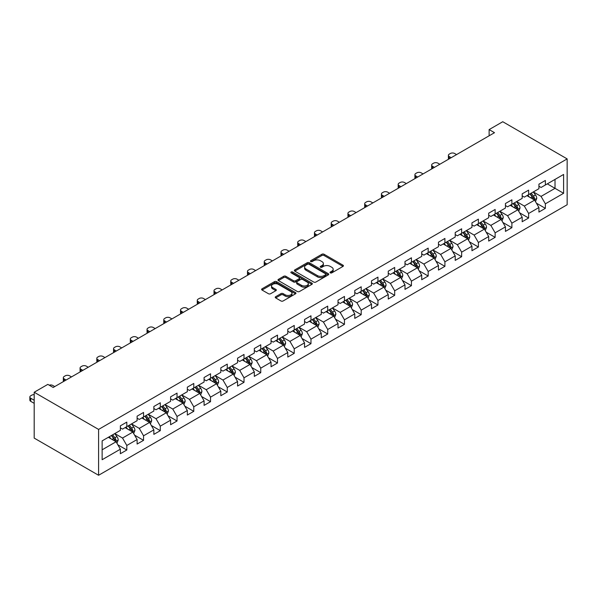 <?xml version="1.0" encoding="UTF-8"?>
<svg xmlns="http://www.w3.org/2000/svg" width="597" height="597" viewBox="0 0 597 597"><rect width="100%" height="100%" fill="white"/><g stroke="black" fill="none" stroke-linecap="round" stroke-linejoin="round"><path stroke-width="0.9" d="M330.32 272.866A1.045 0.604 0 0 0 331.798 272.866L342.991 266.404A1.492 0.858 0 0 0 343.424 265.792A1.492 0.858 0 0 0 342.991 265.187L324.029 254.24A1.492 0.858 0 0 0 321.925 254.24L310.731 260.702A1.045 0.604 0 0 0 310.425 261.128A1.045 0.604 0 0 0 310.731 261.553A1.045 0.604 0 0 0 312.201 261.553L313.656 260.717A4.769 2.754 0 0 1 320.395 260.717L321.977 261.628A4.769 2.754 0 0 1 323.373 263.575A4.769 2.754 0 0 1 321.977 265.523L320.529 266.359A1.045 0.604 0 0 0 320.223 266.784A1.045 0.604 0 0 0 320.529 267.21A1.045 0.604 0 0 0 321.999 267.21L323.447 266.374A4.769 2.754 0 0 1 330.193 266.374L331.775 267.284A4.769 2.754 0 0 1 333.171 269.232A4.769 2.754 0 0 1 331.775 271.18L330.32 272.016A1.045 0.604 0 0 0 330.014 272.441A1.045 0.604 0 0 0 330.32 272.866L330.32 272.016M275.68 296.694A1.492 0.858 0 0 0 275.239 297.299A1.492 0.858 0 0 0 275.68 297.91L280.993 300.978A1.492 0.858 0 0 0 283.105 300.978L295.537 293.806A1.492 0.858 0 0 0 295.97 293.194A1.492 0.858 0 0 0 295.537 292.59L276.575 281.642A1.492 0.858 0 0 0 274.463 281.642L262.038 288.814A1.492 0.858 0 0 0 261.598 289.426A1.492 0.858 0 0 0 262.038 290.03L268.463 293.739A1.492 0.858 0 0 0 270.568 293.739L275.889 290.672A1.492 0.858 0 0 0 276.321 290.06A1.492 0.858 0 0 0 275.889 289.455L272.702 287.612A3.985 2.298 0 0 1 271.531 285.985A3.985 2.298 0 0 1 273.993 283.859A3.985 2.298 0 0 1 278.336 284.359L290.821 291.567A3.985 2.298 0 0 1 291.985 293.194A3.985 2.298 0 0 1 289.53 295.321A3.985 2.298 0 0 1 285.187 294.821L283.105 293.62A1.492 0.858 0 0 0 280.993 293.62L275.68 296.694L275.68 297.91M567.15 158.899L502.756 121.728L489.13 129.594L494.495 132.691L53.193 387.475L47.827 384.378L34.193 392.244L98.587 429.422L567.15 158.899L567.15 204.756L98.587 475.272L98.587 429.422M313.761 282.068A1.492 0.858 0 0 0 315.865 282.068L328.298 274.889A1.492 0.858 0 0 0 328.731 274.277A1.492 0.858 0 0 0 328.298 273.672L309.336 262.725A1.492 0.858 0 0 0 307.224 262.725L294.799 269.904A1.492 0.858 0 0 0 294.358 270.508A1.492 0.858 0 0 0 294.799 271.12L313.761 282.068M291.582 273.09A1.045 0.604 0 0 1 292.634 273.239L292.634 272.001L311.918 283.127A1.492 0.858 0 0 1 312.35 283.739A1.492 0.858 0 0 1 311.918 284.344L299.485 291.523A1.492 0.858 0 0 1 297.381 291.523L278.418 280.575L283.732 277.523L283.732 276.284L278.418 279.359A1.492 0.858 0 0 0 277.978 279.963A1.492 0.858 0 0 0 278.418 280.575L278.418 279.359M283.732 277.523A1.492 0.858 0 0 1 285.844 277.523L285.844 276.284A1.492 0.858 0 0 0 283.732 276.284M285.844 276.284L293.53 280.724A1.492 0.858 0 0 0 295.642 280.724L299.172 278.687A1.492 0.858 0 0 0 299.604 278.083A1.492 0.858 0 0 0 299.172 277.471L291.164 272.851A1.045 0.604 0 0 1 290.858 272.426A1.045 0.604 0 0 1 291.5 271.866A1.045 0.604 0 0 1 292.634 272.001M117.848 444.825L126.81 449.996L126.81 445.474L137.116 439.526L137.116 444.049L143.556 440.332L143.556 435.803L153.854 429.855L153.854 434.377L160.294 430.661L160.294 426.139L170.6 420.191L170.6 424.713L177.04 420.997L177.04 416.475L187.339 410.527L187.339 415.049L193.779 411.333L193.779 406.811L204.084 400.863L204.084 405.385L210.525 401.669L210.525 397.139L220.823 391.192L220.823 395.714L227.263 391.998L227.263 387.475L237.569 381.528L237.569 386.05L244.009 382.334L244.009 377.811L254.307 371.864L254.307 376.386L260.747 372.67L260.747 368.148L271.053 362.192L271.053 366.722L277.493 362.998L277.493 358.476L287.791 352.528L287.791 357.051L294.231 353.334L294.231 348.812L304.537 342.865L304.537 347.387L310.977 343.671L310.977 339.148L321.276 333.201L321.276 337.723L327.716 334.007L327.716 329.484L338.021 323.529L338.021 328.059L344.462 324.335L344.462 319.813L354.76 313.865L354.76 318.388L361.2 314.671L361.2 310.149L371.506 304.201L371.506 308.724L377.946 305.007L377.946 300.485L388.244 294.537L388.244 299.06L394.684 295.343L394.684 290.814L404.99 284.866L404.99 289.388L411.43 285.672L411.43 281.15L421.728 275.202L421.728 279.724L428.168 276.008L428.168 271.486L438.474 265.538L438.474 270.06L444.914 266.344L444.914 261.822L455.212 255.874L455.212 260.396L461.653 256.68L461.653 252.15L471.958 246.203L471.958 250.725L478.398 247.009L478.398 242.486L488.697 236.539L488.697 241.061L495.137 237.345L495.137 232.823L505.443 226.875L505.443 231.397L511.883 227.681L511.883 223.159L522.181 217.204L522.181 221.733L528.621 218.009L528.621 213.487L538.927 207.54L538.927 212.062L545.367 208.346L545.367 203.823L563.605 193.294L563.605 174.451L555.023 179.413L555.023 188.331L563.605 193.294M126.81 449.996L120.37 453.713L120.37 449.19L102.132 459.72L102.132 440.884L120.37 430.355L120.37 425.833L126.81 422.109L126.81 426.639L137.116 420.684L137.116 416.161L143.556 412.445L143.556 416.967L153.854 411.02L153.854 406.497L160.294 402.781L160.294 407.303L170.6 401.356L170.6 396.833L177.04 393.117L177.04 397.639L187.339 391.692L187.339 387.169L193.779 383.446L193.779 387.975L204.084 382.02L204.084 377.498L210.525 373.782L210.525 378.304L220.823 372.356L220.823 367.834L227.263 364.118L227.263 368.64L237.569 362.692L237.569 358.17L244.009 354.454L244.009 358.976L254.307 353.028L254.307 348.499L260.747 344.782L260.747 349.305L271.053 343.357L271.053 338.835L277.493 335.118L277.493 339.641L287.791 333.693L287.791 329.171L294.231 325.455L294.231 329.977L304.537 324.029L304.537 319.507L310.977 315.791L310.977 320.313L321.276 314.365L321.276 309.836L327.716 306.119L327.716 310.641L338.021 304.694L338.021 300.172L344.462 296.455L344.462 300.978L354.76 295.03L354.76 290.508L361.2 286.791L361.2 291.314L371.506 285.366L371.506 280.844L377.946 277.12L377.946 281.65L388.244 275.695L388.244 271.172L394.684 267.456L394.684 271.978L404.99 266.031L404.99 261.508L411.43 257.792L411.43 262.314L421.728 256.367L421.728 251.844L428.168 248.128L428.168 252.65L438.474 246.703L438.474 242.181L444.914 238.457L444.914 242.979L455.212 237.031L455.212 232.509L461.653 228.793L461.653 233.315L471.958 227.367L471.958 222.845L478.398 219.129L478.398 223.651L488.697 217.704L488.697 213.181L495.137 209.465L495.137 213.987L505.443 208.04L505.443 203.51L511.883 199.794L511.883 204.316L522.181 198.368L522.181 193.846L528.621 190.13L528.621 194.652L538.927 188.704L538.927 184.182L545.367 180.466L545.367 184.988L563.605 174.451M125.094 427.624L132.825 432.086L122.519 438.034L114.796 433.579M120.37 427.877L122.519 429.116L126.81 426.639M122.519 438.034L126.81 445.474M132.825 432.086L137.116 439.526M141.84 417.96L149.563 422.422L139.265 428.37L131.534 423.907M137.116 418.206L139.265 419.445L143.556 416.967M139.265 428.37L143.556 435.803M149.563 422.422L153.854 429.855M158.578 408.296L166.309 412.758L156.004 418.706L148.28 414.243M153.854 408.542L156.004 409.781L160.294 407.303M156.004 418.706L160.294 426.139M166.309 412.758L170.6 420.191M175.324 398.632L183.048 403.087L172.749 409.042L165.018 404.579M170.6 398.878L172.749 400.117L177.04 397.639M172.749 409.042L177.04 416.475M183.048 403.087L187.339 410.527M192.062 388.96L199.794 393.423L189.488 399.371L181.764 394.908M187.339 389.214L189.488 390.453L193.779 387.975M189.488 399.371L193.779 406.811M199.794 393.423L204.084 400.863M208.808 379.296L216.532 383.759L206.234 389.707L198.502 385.244M204.084 379.543L206.234 380.782L210.525 378.304M206.234 389.707L210.525 397.139M216.532 383.759L220.823 391.192M225.547 369.633L233.278 374.095L222.972 380.043L215.248 375.58M220.823 369.879L222.972 371.118L227.263 368.64M222.972 380.043L227.263 387.475M233.278 374.095L237.569 381.528M242.292 359.969L250.016 364.424L239.718 370.371L231.987 365.916M237.569 360.215L239.718 361.454L244.009 358.976M239.718 370.371L244.009 377.811M250.016 364.424L254.307 371.864M259.031 350.297L266.762 354.76L256.456 360.707L248.733 356.245M254.307 350.551L256.456 351.79L260.747 349.305M256.456 360.707L260.747 368.148M266.762 354.76L271.053 362.192M275.777 340.633L283.5 345.096L273.195 351.043L265.471 346.581M271.053 340.88L273.195 342.118L277.493 339.641M273.195 351.043L277.493 358.476M283.5 345.096L287.791 352.528M292.515 330.969L300.246 335.432L289.941 341.38L282.209 336.917M287.791 331.216L289.941 332.454L294.231 329.977M289.941 341.38L294.231 348.812M300.246 335.432L304.537 342.865M309.261 321.298L316.985 325.761L306.679 331.708L298.955 327.253M304.537 321.552L306.679 322.79L310.977 320.313M306.679 331.708L310.977 339.148M316.985 325.761L321.276 333.201M325.999 311.634L333.73 316.097L323.425 322.044L315.694 317.582M321.276 311.88L323.425 313.119L327.716 310.641M323.425 322.044L327.716 329.484M333.73 316.097L338.021 323.529M342.745 301.97L350.469 306.433L340.163 312.38L332.439 307.918M338.021 302.216L340.163 303.455L344.462 300.978M340.163 312.38L344.462 319.813M350.469 306.433L354.76 313.865M359.484 292.306L367.215 296.769L356.909 302.716L349.178 298.254M354.76 292.552L356.909 293.791L361.2 291.314M356.909 302.716L361.2 310.149M367.215 296.769L371.506 304.201M376.229 282.635L383.953 287.097L373.647 293.045L365.924 288.59M371.506 282.888L373.647 284.127L377.946 281.65M373.647 293.045L377.946 300.485M383.953 287.097L388.244 294.537M392.968 272.971L400.699 277.433L390.393 283.381L382.662 278.918M388.244 273.217L390.393 274.456L394.684 271.978M390.393 283.381L394.684 290.814M400.699 277.433L404.99 284.866M409.714 263.307L417.437 267.769L407.132 273.717L399.408 269.254M404.99 263.553L407.132 264.792L411.43 262.314M407.132 273.717L411.43 281.15M417.437 267.769L421.728 275.202M426.452 253.643L434.183 258.098L423.877 264.053L416.146 259.591M421.728 253.889L423.877 255.128L428.168 252.65M423.877 264.053L428.168 271.486M434.183 258.098L438.474 265.538M443.198 243.972L450.922 248.434L440.616 254.382L432.892 249.919M438.474 244.225L440.616 245.464L444.914 242.979M440.616 254.382L444.914 261.822M450.922 248.434L455.212 255.874M459.936 234.308L467.66 238.77L457.362 244.718L449.631 240.255M455.212 234.554L457.362 235.793L461.653 233.315M457.362 244.718L461.653 252.15M467.66 238.77L471.958 246.203M476.682 224.644L484.406 229.106L474.1 235.054L466.376 230.591M471.958 224.89L474.1 226.129L478.398 223.651M474.1 235.054L478.398 242.486M484.406 229.106L488.697 236.539M493.421 214.98L501.144 219.435L490.846 225.382L483.115 220.927M488.697 215.226L490.846 216.465L495.137 213.987M490.846 225.382L495.137 232.823M501.144 219.435L505.443 226.875M510.159 205.308L517.89 209.771L507.584 215.718L499.861 211.256M505.443 205.555L507.584 206.801L511.883 204.316M507.584 215.718L511.883 223.159M517.89 209.771L522.181 217.204M526.905 195.644L534.628 200.107L524.33 206.055L516.599 201.592M522.181 195.891L524.33 197.129L528.621 194.652M524.33 206.055L528.621 213.487M534.628 200.107L538.927 207.54M547.292 183.869L555.023 188.331L541.069 196.391L533.345 191.928M538.927 186.227L541.069 187.465L545.367 184.988M541.069 196.391L545.367 203.823M34.193 392.244L34.193 438.101L98.587 475.272M489.13 129.594L489.13 135.788M102.132 449.81L116.079 441.758L108.355 437.295M116.079 441.758L120.37 449.19M536.404 203.174L545.367 208.346M519.659 212.838L528.621 218.009M502.92 222.502L511.883 227.681M486.174 232.173L495.137 237.345M469.436 241.837L478.398 247.009M452.69 251.501L461.653 256.68M435.952 261.165L444.914 266.344M419.206 270.837L428.168 276.008M402.468 280.5L411.43 285.672M385.722 290.164L394.684 295.343M368.983 299.836L377.946 305.007M352.237 309.5L361.2 314.671M335.499 319.164L344.462 324.335M318.753 328.828L327.716 334.007M302.015 338.499L310.977 343.671M285.269 348.163L294.231 353.334M268.531 357.827L277.493 362.998M251.785 367.491L260.747 372.67M235.046 377.162L244.009 382.334M218.301 386.826L227.263 391.998M201.562 396.49L210.525 401.669M184.816 406.154L193.779 411.333M168.078 415.825L177.04 420.997M151.332 425.489L160.294 430.661M134.594 435.153L143.556 440.332M330.738 273.016L331.775 272.419A4.769 2.754 0 0 0 333.171 270.471L333.171 269.232M323.373 263.575L323.373 264.814A4.769 2.754 0 0 1 321.977 266.762L320.94 267.359M342.991 265.187L342.991 266.404L324.029 255.479A1.492 0.858 0 0 0 321.925 255.479L311.149 261.702M328.275 274.896L309.336 263.964A1.492 0.858 0 0 0 307.224 263.964L294.814 271.128L294.799 269.904M325.663 274.702A1.045 0.604 0 0 0 325.969 274.277A1.045 0.604 0 0 0 325.663 273.851L309.015 264.247A1.045 0.604 0 0 0 307.545 264.247L306.015 265.128A4.769 2.754 0 0 0 304.619 267.075A4.769 2.754 0 0 0 306.015 269.016L317.395 275.59A4.769 2.754 0 0 0 324.134 275.59L325.663 274.702L325.663 275.948A1.045 0.604 0 0 0 325.969 275.515L325.969 274.277M304.619 267.075L304.619 268.314A4.769 2.754 0 0 0 306.015 270.262L306.015 269.016M325.663 275.948L324.134 276.829A4.769 2.754 0 0 1 317.395 276.829L306.015 270.262M285.844 277.523L293.53 281.963A1.492 0.858 0 0 0 295.642 281.963L299.172 279.926A1.492 0.858 0 0 0 299.604 279.321L299.604 278.083M292.634 273.239L311.895 284.359M301.515 285.336A3.985 2.298 0 0 0 305.858 285.829A3.985 2.298 0 0 0 308.313 283.709A3.985 2.298 0 0 0 307.149 282.082L302.746 279.538A1.492 0.858 0 0 0 300.642 279.538L297.112 281.575A1.492 0.858 0 0 0 296.679 282.187A1.492 0.858 0 0 0 297.112 282.791L301.515 285.336L301.515 286.575A3.985 2.298 0 0 0 305.858 287.075A3.985 2.298 0 0 0 308.313 284.948L308.313 283.709M296.679 282.187L296.679 283.426A1.492 0.858 0 0 0 297.112 284.03L297.112 282.791M301.515 286.575L297.112 284.03M291.985 293.194L291.985 294.433A3.985 2.298 0 0 1 289.53 296.56A3.985 2.298 0 0 1 285.187 296.06L283.105 294.858A1.492 0.858 0 0 0 280.993 294.858L275.695 297.918M271.531 285.985L271.531 287.224A3.985 2.298 0 0 0 272.702 288.851L272.702 287.612M275.866 290.679L272.702 288.851M295.515 293.814L276.575 282.881A1.492 0.858 0 0 0 274.463 282.881L262.053 290.045L262.038 288.814M535.479 201.577L536.755 198.361A4.022 2.321 -120 0 0 535.472 194.935L533.255 191.973M451.19 157.69L449.287 156.593A3.037 1.754 0 0 1 448.399 155.354A3.037 1.754 0 0 1 449.287 154.116L450.362 153.496A3.037 1.754 0 0 1 454.653 153.496L456.556 154.593M529.397 197.085L527.89 195.077M448.653 159.16A3.037 1.754 180 0 1 448.399 158.459L448.399 155.354M534.009 199.749L534.584 198.532A4.022 2.321 -120 0 0 533.434 196.107L531.218 193.152M530.211 193.734L532.666 197.017A2.052 1.187 60 0 1 533.039 197.637L534.584 198.532M529.927 193.898L532.143 196.853A4.022 2.321 60 0 1 533.3 199.271M518.741 211.241L520.017 208.025A4.022 2.321 -120 0 0 518.733 204.599L516.517 201.644M434.444 167.361L432.549 166.264A3.037 1.754 0 0 1 431.661 165.026A3.037 1.754 0 0 1 432.549 163.787L433.623 163.168A3.037 1.754 0 0 1 437.914 163.168L439.81 164.265M512.651 206.749L511.151 204.741M431.915 168.824A3.037 1.754 180 0 1 431.661 168.123L431.661 165.026M517.271 209.413L517.845 208.196A4.022 2.321 -120 0 0 516.689 205.778L514.48 202.823M513.472 203.398L515.927 206.681A2.052 1.187 60 0 1 516.301 207.301L517.845 208.196M513.189 203.562L515.405 206.517A4.022 2.321 60 0 1 516.554 208.943M501.995 220.905L503.271 217.689A4.022 2.321 -120 0 0 501.987 214.263L499.771 211.308M417.706 177.025L415.803 175.928A3.037 1.754 0 0 1 414.915 174.69A3.037 1.754 0 0 1 415.803 173.451L416.878 172.831A3.037 1.754 0 0 1 421.169 172.831L423.072 173.928M495.913 216.412L494.406 214.405M415.169 178.488A3.037 1.754 180 0 1 414.915 177.787L414.915 174.69M500.525 219.077L501.099 217.86A4.022 2.321 -120 0 0 499.95 215.442L497.734 212.487M496.726 213.069L499.182 216.345A2.052 1.187 60 0 1 499.555 216.972L501.099 217.86M496.45 213.226L498.659 216.189A4.022 2.321 60 0 1 499.816 218.606M485.257 230.569L486.533 227.353A4.022 2.321 -120 0 0 485.249 223.935L483.033 220.972M400.96 186.689L399.065 185.592A3.037 1.754 0 0 1 398.177 184.354A3.037 1.754 0 0 1 399.065 183.115L400.139 182.495A3.037 1.754 0 0 1 404.43 182.495L406.326 183.592M479.167 226.084L477.667 224.069M398.43 188.152A3.037 1.754 180 0 1 398.177 187.451L398.177 184.354M483.786 228.741L484.361 227.524A4.022 2.321 -120 0 0 483.204 225.106L480.995 222.151M479.988 222.733L482.443 226.017A2.052 1.187 60 0 1 482.816 226.636L484.361 227.524M479.704 222.897L481.921 225.853A4.022 2.321 60 0 1 483.07 228.27M468.511 240.24L469.787 237.024A4.022 2.321 -120 0 0 468.503 233.599L466.287 230.643M384.222 196.353L382.319 195.264A3.037 1.754 0 0 1 381.431 194.025A3.037 1.754 0 0 1 382.319 192.779L383.393 192.159A3.037 1.754 0 0 1 387.692 192.159L389.587 193.256M462.429 235.748L460.921 233.74M381.684 197.823A3.037 1.754 180 0 1 381.431 197.122L381.431 194.025M467.041 238.412L467.615 237.196A4.022 2.321 -120 0 0 466.466 234.778L464.25 231.815M463.242 232.397L465.697 235.681A2.052 1.187 60 0 1 466.07 236.3L467.615 237.196M462.966 232.561L465.175 235.517A4.022 2.321 60 0 1 466.332 237.934M451.772 249.904L453.048 246.688A4.022 2.321 -120 0 0 451.765 243.263L449.548 240.307M367.476 206.025L365.58 204.928A3.037 1.754 0 0 1 364.692 203.689A3.037 1.754 0 0 1 365.58 202.45L366.655 201.831A3.037 1.754 0 0 1 370.946 201.831L372.849 202.928M445.683 245.412L444.183 243.404M364.946 207.487A3.037 1.754 180 0 1 364.692 206.786L364.692 203.689M450.302 248.076L450.877 246.859A4.022 2.321 -120 0 0 449.72 244.442L447.511 241.487M446.504 242.069L448.959 245.345A2.052 1.187 60 0 1 449.332 245.971L450.877 246.859M446.22 242.225L448.437 245.18A4.022 2.321 60 0 1 449.586 247.606M435.026 259.568L436.303 256.352A4.022 2.321 -120 0 0 435.019 252.927L432.803 249.971M350.738 215.689L348.835 214.592A3.037 1.754 0 0 1 347.947 213.353A3.037 1.754 0 0 1 348.835 212.114L349.909 211.495A3.037 1.754 0 0 1 354.208 211.495L356.103 212.592M428.944 255.076L427.437 253.068M348.2 217.151A3.037 1.754 180 0 1 347.947 216.45L347.947 213.353M433.556 257.74L434.131 256.523A4.022 2.321 -120 0 0 432.982 254.106L430.765 251.15M429.758 251.733L432.213 255.009A2.052 1.187 60 0 1 432.586 255.635L434.131 256.523M429.482 251.889L431.691 254.852A4.022 2.321 60 0 1 432.847 257.27M418.288 269.24L419.564 266.023A4.022 2.321 -120 0 0 418.281 262.598L416.064 259.635M333.992 225.353L332.096 224.256A3.037 1.754 0 0 1 331.208 223.017A3.037 1.754 0 0 1 332.096 221.778L333.171 221.159A3.037 1.754 0 0 1 337.462 221.159L339.365 222.256M412.199 264.747L410.699 262.74M331.462 226.815A3.037 1.754 180 0 1 331.208 226.114L331.208 223.017M416.818 267.411L417.393 266.195A4.022 2.321 -120 0 0 416.236 263.77L414.027 260.814M413.02 261.396L415.475 264.68A2.052 1.187 60 0 1 415.848 265.299L417.393 266.195M412.736 261.561L414.952 264.516A4.022 2.321 60 0 1 416.102 266.934M401.542 278.903L402.818 275.687A4.022 2.321 -120 0 0 401.535 272.262L399.318 269.307M317.253 235.024L315.35 233.927A3.037 1.754 0 0 1 314.462 232.688A3.037 1.754 0 0 1 315.35 231.449L316.425 230.823A3.037 1.754 0 0 1 320.723 230.823L322.619 231.92M395.46 274.411L393.953 272.404M314.716 236.487A3.037 1.754 180 0 1 314.462 235.785L314.462 232.688M400.072 277.075L400.647 275.859A4.022 2.321 -120 0 0 399.497 273.441L397.281 270.478M396.274 271.06L398.729 274.344A2.052 1.187 60 0 1 399.102 274.963L400.647 275.859M395.998 271.225L398.206 274.18A4.022 2.321 60 0 1 399.363 276.598M384.804 288.567L386.08 285.351A4.022 2.321 -120 0 0 384.796 281.926L382.58 278.971M300.507 244.688L298.612 243.591A3.037 1.754 0 0 1 297.724 242.352A3.037 1.754 0 0 1 298.612 241.113L299.687 240.494A3.037 1.754 0 0 1 303.977 240.494L305.88 241.591M378.714 284.075L377.214 282.068M297.978 246.151A3.037 1.754 180 0 1 297.724 245.449L297.724 242.352M383.334 286.739L383.908 285.523A4.022 2.321 -120 0 0 382.752 283.105L380.543 280.15M379.535 280.732L381.99 284.008A2.052 1.187 60 0 1 382.364 284.635L383.908 285.523M379.252 280.888L381.468 283.851A4.022 2.321 60 0 1 382.617 286.269M368.058 298.231L369.334 295.015A4.022 2.321 -120 0 0 368.05 291.59L365.834 288.635M283.769 254.352L281.866 253.255A3.037 1.754 0 0 1 280.978 252.016A3.037 1.754 0 0 1 281.866 250.777L282.941 250.158A3.037 1.754 0 0 1 287.239 250.158L289.135 251.255M361.976 293.739L360.469 291.732M281.232 255.815A3.037 1.754 180 0 1 280.978 255.113L280.978 252.016M366.588 296.403L367.162 295.187A4.022 2.321 -120 0 0 366.013 292.769L363.797 289.814M362.789 290.396L365.245 293.672A2.052 1.187 60 0 1 365.618 294.299L367.162 295.187M362.513 290.56L364.722 293.515A4.022 2.321 60 0 1 365.879 295.933M351.32 307.903L352.596 304.686A4.022 2.321 -120 0 0 351.312 301.261L349.096 298.299M267.023 264.016L265.128 262.919A3.037 1.754 0 0 1 264.24 261.68A3.037 1.754 0 0 1 265.128 260.441L266.202 259.822A3.037 1.754 0 0 1 270.493 259.822L272.396 260.919M345.23 303.41L343.73 301.403M264.493 265.478A3.037 1.754 180 0 1 264.24 264.784L264.24 261.68M349.849 306.074L350.424 304.858A4.022 2.321 -120 0 0 349.275 302.433L347.058 299.478M346.051 300.06L348.506 303.343A2.052 1.187 60 0 1 348.879 303.963L350.424 304.858M345.767 300.224L347.984 303.179A4.022 2.321 60 0 1 349.133 305.597M334.574 317.567L335.85 314.35A4.022 2.321 -120 0 0 334.566 310.925L332.35 307.97M250.285 273.687L248.389 272.59A3.037 1.754 0 0 1 247.494 271.351A3.037 1.754 0 0 1 248.389 270.113L249.456 269.493A3.037 1.754 0 0 1 253.755 269.493L255.65 270.583M328.492 313.074L326.984 311.067M247.748 275.15A3.037 1.754 180 0 1 247.494 274.448L247.494 271.351M333.104 315.738L333.678 314.522A4.022 2.321 -120 0 0 332.529 312.104L330.313 309.142M329.305 309.724L331.76 313.007A2.052 1.187 60 0 1 332.133 313.626L333.678 314.522M329.029 309.888L331.238 312.843A4.022 2.321 60 0 1 332.395 315.268M317.835 327.231L319.111 324.014A4.022 2.321 -120 0 0 317.828 320.589L315.612 317.634M233.546 283.351L231.643 282.254A3.037 1.754 0 0 1 230.755 281.015A3.037 1.754 0 0 1 231.643 279.777L232.718 279.157A3.037 1.754 0 0 1 237.009 279.157L238.912 280.254M311.753 322.738L310.246 320.731M231.009 284.814A3.037 1.754 180 0 1 230.755 284.112L230.755 281.015M316.365 325.402L316.94 324.186A4.022 2.321 -120 0 0 315.791 321.768L313.574 318.813M312.567 319.395L315.022 322.671A2.052 1.187 60 0 1 315.395 323.298L316.94 324.186M312.283 319.552L314.5 322.514A4.022 2.321 60 0 1 315.649 324.932M301.089 336.895L302.366 333.678A4.022 2.321 -120 0 0 301.082 330.253L298.866 327.298M216.801 293.015L214.905 291.918A3.037 1.754 0 0 1 214.01 290.679A3.037 1.754 0 0 1 214.905 289.441L215.972 288.821A3.037 1.754 0 0 1 220.271 288.821L222.166 289.918M295.008 332.41L293.5 330.395M214.263 294.478A3.037 1.754 180 0 1 214.01 293.776L214.01 290.679M299.619 335.066L300.194 333.85A4.022 2.321 -120 0 0 299.045 331.432L296.828 328.477M295.821 329.059L298.276 332.342A2.052 1.187 60 0 1 298.649 332.962L300.194 333.85M295.545 329.223L297.754 332.178A4.022 2.321 60 0 1 298.91 334.596M284.351 346.566L285.627 343.35A4.022 2.321 -120 0 0 284.344 339.924L282.127 336.969M200.062 302.679L198.159 301.589A3.037 1.754 0 0 1 197.271 300.343A3.037 1.754 0 0 1 198.159 299.104L199.234 298.485A3.037 1.754 0 0 1 203.525 298.485L205.428 299.582M278.269 342.074L276.762 340.066M197.525 304.149A3.037 1.754 180 0 1 197.271 303.448L197.271 300.343M282.881 344.738L283.456 343.521A4.022 2.321 -120 0 0 282.306 341.103L280.09 338.141M279.083 338.723L281.538 342.006A2.052 1.187 60 0 1 281.911 342.626L283.456 343.521M278.799 338.887L281.015 341.842A4.022 2.321 60 0 1 282.165 344.26M267.605 356.23L268.881 353.014A4.022 2.321 -120 0 0 267.598 349.588L265.381 346.633M183.316 312.35L181.421 311.253A3.037 1.754 0 0 1 180.525 310.015A3.037 1.754 0 0 1 181.421 308.776L182.488 308.156A3.037 1.754 0 0 1 186.786 308.156L188.682 309.253M261.523 351.737L260.016 349.73M180.779 313.813A3.037 1.754 180 0 1 180.525 313.112L180.525 310.015M266.135 354.402L266.71 353.185A4.022 2.321 -120 0 0 265.561 350.767L263.344 347.812M262.337 348.387L264.799 351.67A2.052 1.187 60 0 1 265.165 352.29L266.71 353.185M262.061 348.551L264.27 351.506A4.022 2.321 60 0 1 265.426 353.931M250.867 365.894L252.143 362.678A4.022 2.321 -120 0 0 250.859 359.252L248.643 356.297M166.578 322.014L164.675 320.917A3.037 1.754 0 0 1 163.787 319.679A3.037 1.754 0 0 1 164.675 318.44L165.75 317.82A3.037 1.754 0 0 1 170.041 317.82L171.943 318.917M244.785 361.401L243.278 359.394M164.041 323.477A3.037 1.754 180 0 1 163.787 322.776L163.787 319.679M249.397 364.066L249.971 362.849A4.022 2.321 -120 0 0 248.822 360.431L246.606 357.476M245.598 358.058L248.053 361.334A2.052 1.187 60 0 1 248.427 361.961L249.971 362.849M245.315 358.215L247.531 361.178A4.022 2.321 60 0 1 248.68 363.595M234.121 375.558L235.397 372.341A4.022 2.321 -120 0 0 234.114 368.924L231.897 365.961M149.832 331.678L147.937 330.581A3.037 1.754 0 0 1 147.041 329.343A3.037 1.754 0 0 1 147.937 328.104L149.004 327.484A3.037 1.754 0 0 1 153.302 327.484L155.198 328.581M228.039 371.073L226.532 369.058M147.295 333.141A3.037 1.754 180 0 1 147.041 332.439L147.041 329.343M232.651 373.737L233.226 372.513A4.022 2.321 -120 0 0 232.076 370.095L229.86 367.14M228.852 367.722L231.315 371.006A2.052 1.187 60 0 1 231.681 371.625L233.226 372.513M228.576 367.886L230.785 370.841A4.022 2.321 60 0 1 231.942 373.259M217.383 385.229L218.659 382.013A4.022 2.321 -120 0 0 217.375 378.588L215.159 375.632M133.094 341.35L131.191 340.253A3.037 1.754 0 0 1 130.303 339.014A3.037 1.754 0 0 1 131.191 337.768L132.265 337.148A3.037 1.754 0 0 1 136.556 337.148L138.459 338.245M211.301 380.737L209.793 378.729M130.556 342.812A3.037 1.754 180 0 1 130.303 342.111L130.303 339.014M215.913 383.401L216.487 382.184A4.022 2.321 -120 0 0 215.338 379.767L213.122 376.804M212.114 377.386L214.569 380.67A2.052 1.187 60 0 1 214.942 381.289L216.487 382.184M211.831 377.55L214.047 380.505A4.022 2.321 60 0 1 215.196 382.923M200.637 394.893L201.913 391.677A4.022 2.321 -120 0 0 200.629 388.251L198.42 385.296M116.348 351.014L114.452 349.917A3.037 1.754 0 0 1 113.557 348.678A3.037 1.754 0 0 1 114.452 347.439L115.52 346.82A3.037 1.754 0 0 1 119.818 346.82L121.713 347.917M194.555 390.401L193.047 388.393M113.811 352.476A3.037 1.754 180 0 1 113.557 351.775L113.557 348.678M199.167 393.065L199.741 391.848A4.022 2.321 -120 0 0 198.592 389.431L196.376 386.475M195.368 387.057L197.831 390.334A2.052 1.187 60 0 1 198.197 390.96L199.741 391.848M195.092 387.214L197.308 390.169A4.022 2.321 60 0 1 198.458 392.595M183.898 404.557L185.174 401.341A4.022 2.321 -120 0 0 183.891 397.915L181.675 394.96M99.609 360.678L97.707 359.581A3.037 1.754 0 0 1 96.818 358.342A3.037 1.754 0 0 1 97.707 357.103L98.781 356.484A3.037 1.754 0 0 1 103.072 356.484L104.975 357.581M177.816 400.065L176.309 398.057M97.072 362.14A3.037 1.754 180 0 1 96.818 361.439L96.818 358.342M182.428 402.729L183.003 401.512A4.022 2.321 -120 0 0 181.854 399.094L179.637 396.139M178.63 396.721L181.085 399.997A2.052 1.187 60 0 1 181.458 400.624L183.003 401.512M178.346 396.886L180.563 399.841A4.022 2.321 60 0 1 181.712 402.259M167.153 414.228L168.429 411.012A4.022 2.321 -120 0 0 167.145 407.587L164.936 404.624M82.864 370.341L80.968 369.245A3.037 1.754 0 0 1 80.073 368.006A3.037 1.754 0 0 1 80.968 366.767L82.035 366.148A3.037 1.754 0 0 1 86.334 366.148L88.229 367.245M161.071 409.736L159.563 407.729M80.326 371.804A3.037 1.754 180 0 1 80.073 371.103L80.073 368.006M165.682 412.4L166.257 411.184A4.022 2.321 -120 0 0 165.108 408.758L162.891 405.803M161.884 406.385L164.347 409.669A2.052 1.187 60 0 1 164.712 410.288L166.257 411.184M161.608 406.55L163.824 409.505A4.022 2.321 60 0 1 164.973 411.923M150.414 423.892L151.69 420.676A4.022 2.321 -120 0 0 150.407 417.251L148.19 414.296M66.125 380.013L64.222 378.916A3.037 1.754 0 0 1 63.334 377.677A3.037 1.754 0 0 1 64.222 376.438L65.297 375.812A3.037 1.754 0 0 1 69.588 375.812L71.491 376.908M144.332 419.4L142.825 417.393M63.588 381.476A3.037 1.754 180 0 1 63.334 380.774L63.334 377.677M148.944 422.064L149.519 420.848A4.022 2.321 -120 0 0 148.369 418.43L146.153 415.467M145.146 416.049L147.601 419.333A2.052 1.187 60 0 1 147.974 419.952L149.519 420.848M144.862 416.213L147.078 419.169A4.022 2.321 60 0 1 148.228 421.586M133.668 433.556L134.944 430.34A4.022 2.321 -120 0 0 133.661 426.915L131.452 423.96M49.23 385.184A3.037 1.754 0 0 1 52.849 385.483L54.745 386.58M127.586 429.064L126.079 427.056M132.198 431.728L132.773 430.512A4.022 2.321 -120 0 0 131.624 428.094L129.407 425.139M128.4 425.721L130.862 428.997A2.052 1.187 60 0 1 131.228 429.624L132.773 430.512M128.124 425.877L130.34 428.84A4.022 2.321 60 0 1 131.489 431.258M116.93 443.22L118.206 440.004A4.022 2.321 -120 0 0 116.922 436.579L114.706 433.623M110.848 438.728L109.341 436.72M34.193 400.244L30.738 398.244L30.738 401.341A3.037 1.754 180 0 1 29.85 400.102L29.85 397.005A3.037 1.754 0 0 0 30.738 398.244M34.193 403.341L30.738 401.341M115.46 441.392L116.034 440.176A4.022 2.321 -120 0 0 114.885 437.758L112.669 434.803M111.661 435.385L114.117 438.661A2.052 1.187 60 0 1 114.49 439.288L116.034 440.176M111.378 435.549L113.594 438.504A4.022 2.321 60 0 1 114.743 440.922M34.193 394.639A3.037 1.754 0 0 0 31.813 395.147L30.738 395.766A3.037 1.754 0 0 0 29.85 397.005M331.775 272.419L331.775 271.18M320.529 267.21L320.529 266.359M321.977 266.762L321.977 265.523M310.731 261.553L310.731 260.702M321.925 255.479L321.925 254.24M324.029 255.479L324.029 254.24M307.224 263.964L307.224 262.725M309.336 263.964L309.336 262.725M328.298 274.889L328.298 273.672M317.395 276.829L317.395 275.59M324.134 276.829L324.134 275.59M293.53 281.963L293.53 280.724M295.642 281.963L295.642 280.724M299.172 279.926L299.172 278.687M311.918 284.344L311.918 283.127M280.993 294.858L280.993 293.62M283.105 294.858L283.105 293.62M285.187 296.06L285.187 294.821M275.889 290.672L275.889 289.455M274.463 282.881L274.463 281.642M276.575 282.881L276.575 281.642M295.537 293.806L295.537 292.59M449.287 156.593L449.287 158.787M534.233 199.876L536.733 198.435M533.434 196.107L535.472 194.935M530.576 197.764L532.143 196.853M432.549 166.264L432.549 168.458M517.495 209.54L519.987 208.099M516.689 205.778L518.733 204.599M513.83 207.428L515.405 206.517M415.803 175.928L415.803 178.122M500.749 219.211L503.249 217.771M499.95 215.442L501.987 214.263M497.092 217.092L498.659 216.189M399.065 185.592L399.065 187.786M484.01 228.875L486.503 227.435M483.204 225.106L485.249 223.935M480.346 226.763L481.921 225.853M382.319 195.264L382.319 197.45M467.264 238.539L469.764 237.099M466.466 234.778L468.503 233.599M463.608 236.427L465.175 235.517M365.58 204.928L365.58 207.122M450.526 248.203L453.019 246.762M449.72 244.442L451.765 243.263M446.862 246.091L448.437 245.18M348.835 214.592L348.835 216.786M433.78 257.874L436.28 256.434M432.982 254.106L435.019 252.927M430.124 255.755L431.691 254.852M332.096 224.256L332.096 226.45M417.042 267.538L419.534 266.098M416.236 263.77L418.281 262.598M413.378 265.426L414.952 264.516M315.35 233.927L315.35 236.113M400.296 277.202L402.796 275.762M399.497 273.441L401.535 272.262M396.639 275.09L398.206 274.18M298.612 243.591L298.612 245.785M383.558 286.873L386.05 285.426M382.752 283.105L384.796 281.926M379.893 284.754L381.468 283.851M281.866 253.255L281.866 255.449M366.812 296.537L369.312 295.097M366.013 292.769L368.05 291.59M363.155 294.418L364.722 293.515M265.128 262.919L265.128 265.113M350.073 306.201L352.566 304.761M349.275 302.433L351.312 301.261M346.409 304.089L347.984 303.179M248.389 272.59L248.389 274.784M333.327 315.865L335.827 314.425M332.529 312.104L334.566 310.925M329.671 313.753L331.238 312.843M231.643 282.254L231.643 284.448M316.589 325.537L319.082 324.096M315.791 321.768L317.828 320.589M312.925 323.417L314.5 322.514M214.905 291.918L214.905 294.112M299.843 335.201L302.343 333.76M299.045 331.432L301.082 330.253M296.187 333.089L297.754 332.178M198.159 301.589L198.159 303.776M283.105 344.865L285.597 343.424M282.306 341.103L284.344 339.924M279.441 342.753L281.015 341.842M181.421 311.253L181.421 313.447M266.359 354.528L268.859 353.088M265.561 350.767L267.598 349.588M262.702 352.417L264.27 351.506M164.675 320.917L164.675 323.111M249.621 364.2L252.113 362.76M248.822 360.431L250.859 359.252M245.957 362.08L247.531 361.178M147.937 330.581L147.937 332.775M232.875 373.864L235.375 372.424M232.076 370.095L234.114 368.924M229.218 371.752L230.785 370.841M131.191 340.253L131.191 342.439M216.136 383.528L218.629 382.087M215.338 379.767L217.375 378.588M212.472 381.416L214.047 380.505M114.452 349.917L114.452 352.111M199.391 393.192L201.89 391.751M198.592 389.431L200.629 388.251M195.734 391.08L197.308 390.169M97.707 359.581L97.707 361.775M182.652 402.863L185.145 401.423M181.854 399.094L183.891 397.915M178.988 400.744L180.563 399.841M80.968 369.245L80.968 371.438M165.906 412.527L168.406 411.087M165.108 408.758L167.145 407.587M162.25 410.415L163.824 409.505M64.222 378.916L64.222 381.11M149.168 422.191L151.66 420.751M148.369 418.43L150.407 417.251M145.504 420.079L147.078 419.169M132.422 431.862L134.922 430.422M131.624 428.094L133.661 426.915M128.765 429.743L130.34 428.84M115.684 441.526L118.176 440.086M114.885 437.758L116.922 436.579M112.02 439.414L113.594 438.504"/></g></svg>

